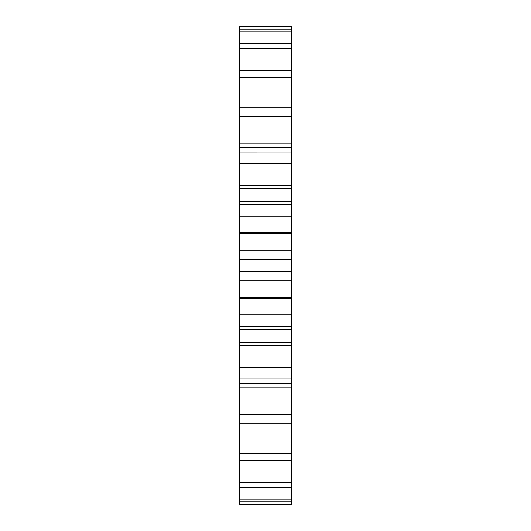 <?xml version="1.0" encoding="UTF-8"?>
<svg xmlns="http://www.w3.org/2000/svg" width="531" height="531" viewBox="0 0 531 531"><rect width="100%" height="100%" fill="white"/><g stroke="black" fill="none" stroke-linecap="round" stroke-linejoin="round"><path stroke-width="0.8" d="M291.26 259.5L291.26 250.214L239.74 250.214L239.74 259.5L291.26 259.5L291.26 280.773M239.74 259.5L239.74 271.5L291.26 271.5M239.74 271.5L239.74 280.773M239.74 297.606L291.26 297.606L291.26 280.786L239.74 280.786L239.74 328.47M239.74 329.459L239.74 423.725L291.26 423.725L291.26 378.138L239.74 378.138L291.26 378.125L291.26 329.459L239.74 329.459M239.74 423.711L239.74 504.45L291.26 504.45L291.26 423.711M239.74 29.086L291.26 29.086L291.26 26.55L239.74 26.55L239.74 107.289M239.74 107.275L239.74 201.541L291.26 201.541L291.26 152.875L239.74 152.862L291.26 152.875L291.26 107.275L239.74 107.275M239.74 202.53L239.74 250.751M291.26 297.606L291.26 328.47M291.26 29.086L291.26 107.289M291.26 202.53L291.26 250.751M239.74 233.394L291.26 233.394M239.74 232.253L291.26 232.253M239.74 298.747L291.26 298.747M239.74 216.217L291.26 216.217M239.74 314.783L291.26 314.783M239.74 204.548L291.26 204.548M239.74 326.452L291.26 326.452M239.74 188.273L291.26 188.273M239.74 342.727L291.26 342.727M239.74 185.525L291.26 185.525M239.74 345.475L291.26 345.475M239.74 163.594L291.26 163.594M239.74 367.406L291.26 367.406M239.74 147.313L291.26 147.313M239.74 383.687L291.26 383.687M239.74 143.104L291.26 143.104M239.74 387.895L291.26 387.895M239.74 116.462L291.26 116.462M239.74 414.538L291.26 414.538M239.74 77.367L291.26 77.367M239.74 453.633L291.26 453.633M239.74 70.205L291.26 70.205M239.74 460.795L291.26 460.795M239.74 48.414L291.26 48.414M239.74 482.586L291.26 482.586M239.74 43.668L291.26 43.668M239.74 487.332L291.26 487.332M239.74 31.17L291.26 31.17M239.74 499.83L291.26 499.83M239.74 501.914L291.26 501.914"/></g></svg>
